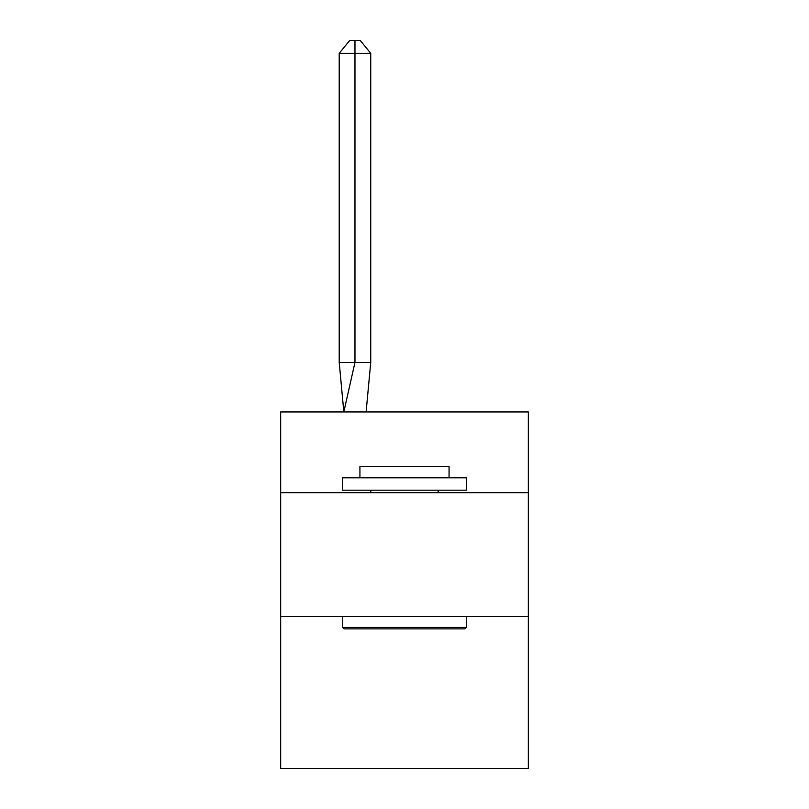 <?xml version="1.0" encoding="UTF-8"?>
<svg xmlns="http://www.w3.org/2000/svg" width="809" height="809" viewBox="0 0 809 809"><rect width="100%" height="100%" fill="white"/><g stroke="black" fill="none" stroke-linecap="round" stroke-linejoin="round"><path stroke-width="1.21" d="M280.672 492.661L528.328 492.661L528.328 411.933L280.672 411.933L280.672 768.55L528.328 768.55L528.328 616.488L280.672 616.488M528.328 616.488L528.328 492.661M370.734 362.402L370.734 53.323L354.969 53.323L354.969 362.402L339.214 362.402L343.825 411.933L354.969 362.402L354.969 53.323L354.969 362.402L354.969 53.323L354.969 362.402L354.969 53.323L354.969 362.402L354.969 53.323L354.969 362.402L354.969 53.323L354.969 362.402L354.969 53.323L354.969 362.402L354.969 53.323L354.969 362.402L354.969 53.323L354.969 362.402L354.969 53.323L354.969 362.402L354.969 53.323L354.969 362.402L354.969 53.323L354.969 362.402L370.734 362.402L366.113 411.933M344.068 628.876L342.591 627.39L466.409 627.39L464.932 628.876L344.068 628.876M466.409 477.806L466.409 490.183L342.591 490.183L342.591 477.806L466.409 477.806M359.924 477.806L359.924 466.409L449.076 466.409L449.076 477.806M466.409 616.488L466.409 627.39M342.591 616.488L342.591 627.39M438.185 490.183L438.185 492.661M370.815 490.183L370.815 492.661M339.214 53.323L349.721 40.45L354.969 40.45L354.969 53.323L339.214 53.323L339.214 362.402M354.969 40.45L360.227 40.45L370.734 53.323"/></g></svg>
